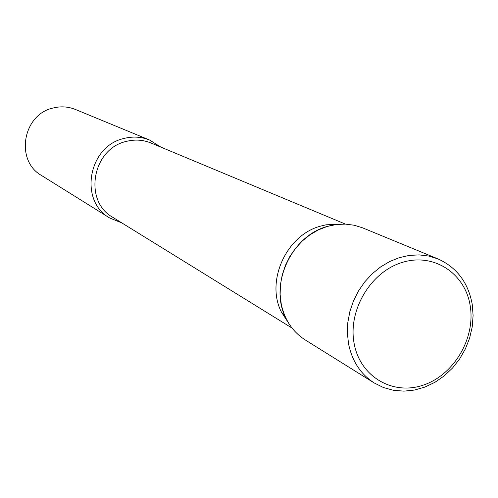 <?xml version="1.0" encoding="UTF-8"?>
<svg xmlns="http://www.w3.org/2000/svg" width="498" height="498" viewBox="0 0 498 498"><rect width="100%" height="100%" fill="white"/><g stroke="black" fill="none" stroke-linecap="round" stroke-linejoin="round"><path stroke-width="0.75" d="M374.235 382.968C360.639 374.197 352.074 361.131 348.525 343.757L347.386 333.218L347.828 322.399L349.857 311.58L353.418 301.047L358.417 291.062L364.729 281.899L372.193 273.782L380.609 266.922L389.76 261.494L399.396 257.622L409.288 255.406L419.167 254.889L428.797 256.059L437.935 258.892L362.681 227.872L354.252 225.239L345.388 224.106L336.306 224.511L327.242 226.447L318.421 229.883L310.067 234.732L302.404 240.883L295.625 248.172L289.904 256.42L285.398 265.422L282.223 274.933L280.449 284.713L280.125 294.517L281.252 304.079C284.638 319.859 292.612 331.799 305.168 339.897L374.235 382.968L383.504 387.569L393.507 390.314L403.94 391.142L414.523 390.046L424.943 387.064L434.928 382.308L444.197 375.909L452.508 368.053L459.635 358.958L465.393 348.88L469.633 338.086L472.222 326.869L473.1 315.527L472.229 304.371M288.865 323.526L281.351 311.941C265.527 281.171 286.4 235.162 320.326 226.198L326.084 224.816L339.879 224.168M281.351 311.941L285.721 317.768C268.895 285.043 291.149 235.99 327.242 226.447L333.367 224.971L326.084 224.816M121.96 222.992L109.66 217.968C78.809 200.924 88.246 146.337 123.741 138.525C132.692 136.203 141.332 136.713 149.655 140.062L160.904 147.134M109.66 217.968L41.564 175.508C14.909 160.711 22.659 114.44 53.124 108.01C60.812 106.093 68.257 106.578 75.459 109.479L149.655 140.062M470.18 305.716C465.151 273.209 433.553 252.455 402.073 262.477C370.506 272.001 347.71 310.54 354.159 343.601C360.147 376.824 392.966 395.761 423.474 385.047C454.083 374.807 475.665 338.086 470.18 305.716M292.071 328.089L112.797 217.327C83.259 201.167 92.186 148.958 126.094 141.469C134.69 139.235 142.982 139.739 150.962 142.988L345.45 224.112M437.935 258.892C456.672 267.358 468.083 282.378 472.16 303.948"/></g></svg>
